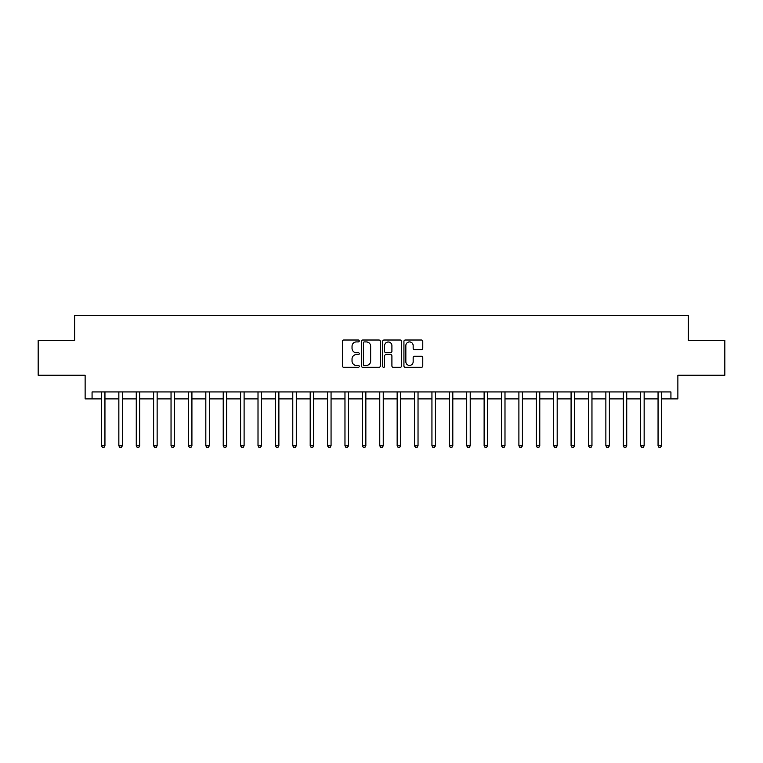 <?xml version="1.0" encoding="UTF-8"?>
<svg xmlns="http://www.w3.org/2000/svg" width="763" height="763" viewBox="0 0 763 763"><rect width="100%" height="100%" fill="white"/><g stroke="black" fill="none" stroke-linecap="round" stroke-linejoin="round"><path stroke-width="1.14" d="M359.239 340.966A0.954 0.954 0 0 0 358.276 340.012L343.77 340.012A1.364 1.364 0 0 0 342.406 341.376L342.406 365.963A1.364 1.364 0 0 0 343.77 367.327L358.276 367.327A0.954 0.954 0 0 0 359.239 366.374A0.954 0.954 0 0 0 358.276 365.42L356.407 365.42A4.368 4.368 0 0 1 352.029 361.042L352.029 359.001A4.368 4.368 0 0 1 356.407 354.623L358.276 354.623A0.954 0.954 0 0 0 359.239 353.67A0.954 0.954 0 0 0 358.276 352.716L356.407 352.716A4.368 4.368 0 0 1 352.029 348.348L352.029 346.297A4.368 4.368 0 0 1 356.407 341.919L358.276 341.919A0.954 0.954 0 0 0 359.239 340.966M421.414 349.645A1.364 1.364 0 0 0 422.778 348.271L422.778 341.376A1.364 1.364 0 0 0 421.414 340.012L405.296 340.012A1.364 1.364 0 0 0 403.932 341.376L403.932 365.963A1.364 1.364 0 0 0 405.296 367.327L421.414 367.327A1.364 1.364 0 0 0 422.778 365.963L422.778 357.628A1.364 1.364 0 0 0 421.414 356.264L414.519 356.264A1.364 1.364 0 0 0 413.155 357.628L413.155 361.767A3.653 3.653 0 0 1 409.502 365.42A3.653 3.653 0 0 1 405.849 361.767L405.849 345.582A3.653 3.653 0 0 1 409.502 341.919A3.653 3.653 0 0 1 413.155 345.582L413.155 348.271A1.364 1.364 0 0 0 414.519 349.645L421.414 349.645M92.065 398.896L92.065 391.934L670.935 391.934L670.935 398.896L677.887 398.896L677.887 375.234L724.85 375.234L724.85 340.451L688.321 340.451L688.321 315.405L74.679 315.405L74.679 340.451L38.15 340.451L38.15 375.234L85.113 375.234L85.113 398.896L101.46 398.896M380.308 341.376A1.364 1.364 0 0 0 378.934 340.012L362.826 340.012A1.364 1.364 0 0 0 361.452 341.376L361.452 365.963A1.364 1.364 0 0 0 362.826 367.327L378.934 367.327A1.364 1.364 0 0 0 380.308 365.963L380.308 341.376M384.066 340.012L400.174 340.012A1.364 1.364 0 0 1 401.548 341.376L401.548 365.963A1.364 1.364 0 0 1 400.174 367.327L393.279 367.327A1.364 1.364 0 0 1 391.915 365.963L391.915 355.997A1.364 1.364 0 0 0 390.551 354.623L385.973 354.623A1.364 1.364 0 0 0 384.609 355.997L384.609 366.374A0.954 0.954 0 0 1 383.655 367.327A0.954 0.954 0 0 1 382.692 366.374L382.692 341.376A1.364 1.364 0 0 1 384.066 340.012M104.941 398.896L118.856 398.896M122.338 398.896L136.253 398.896M139.724 398.896L153.64 398.896M157.121 398.896L171.036 398.896M174.517 398.896L188.432 398.896M191.914 398.896L205.829 398.896M209.3 398.896L223.216 398.896M226.697 398.896L240.612 398.896M244.093 398.896L258.008 398.896M261.48 398.896L275.395 398.896M278.876 398.896L292.792 398.896M296.273 398.896L310.188 398.896M313.669 398.896L327.585 398.896M331.056 398.896L344.971 398.896M348.453 398.896L362.368 398.896M365.849 398.896L379.764 398.896M383.236 398.896L397.151 398.896M400.632 398.896L414.547 398.896M418.029 398.896L431.944 398.896M435.415 398.896L449.331 398.896M452.812 398.896L466.727 398.896M470.208 398.896L484.124 398.896M487.605 398.896L501.52 398.896M504.992 398.896L518.907 398.896M522.388 398.896L536.303 398.896M539.784 398.896L553.7 398.896M557.171 398.896L571.086 398.896M574.568 398.896L588.483 398.896M591.964 398.896L605.879 398.896M609.36 398.896L623.276 398.896M626.747 398.896L640.662 398.896M644.144 398.896L658.059 398.896M661.54 398.896L670.935 398.896M364.323 341.919A0.954 0.954 0 0 0 363.369 342.883L363.369 364.456A0.954 0.954 0 0 0 364.323 365.42L366.307 365.42A4.368 4.368 0 0 0 370.675 361.042L370.675 346.297A4.368 4.368 0 0 0 366.307 341.919L364.323 341.919M391.915 345.649A3.653 3.653 0 0 0 388.262 341.996A3.653 3.653 0 0 0 384.609 345.649L384.609 351.352A1.364 1.364 0 0 0 385.973 352.716L390.551 352.716A1.364 1.364 0 0 0 391.915 351.352L391.915 345.649M105.113 391.934L105.046 392.115A1.392 1.392 90 0 0 104.941 392.63L104.941 445.783L101.46 445.783L101.46 392.63A1.392 1.392 90 0 0 101.365 392.115L101.288 391.934M104.941 445.783L103.902 447.595L102.509 447.595L101.46 445.783M122.509 391.934L122.433 392.115A1.392 1.392 91.7 0 0 122.338 392.63L122.338 445.783L118.856 445.783L118.856 392.63A1.392 1.392 91.7 0 0 118.751 392.115L118.685 391.934M122.338 445.783L121.288 447.595L119.896 447.595L118.856 445.783M139.896 391.934L139.829 392.115A1.392 1.392 91.7 0 0 139.724 392.63L139.724 445.783L136.253 445.783L136.253 392.63A1.392 1.392 91.7 0 0 136.148 392.115L136.081 391.934M139.724 445.783L138.685 447.595L137.292 447.595L136.253 445.783M157.292 391.934L157.226 392.115A1.392 1.392 91.7 0 0 157.121 392.63L157.121 445.783L153.64 445.783L153.64 392.63A1.392 1.392 91.7 0 0 153.544 392.115L153.468 391.934M157.121 445.783L156.081 447.595L154.689 447.595L153.64 445.783M174.689 391.934L174.613 392.115A1.392 1.392 91.7 0 0 174.517 392.63L174.517 445.783L171.036 445.783L171.036 392.63A1.392 1.392 91.7 0 0 170.941 392.115L170.864 391.934M174.517 445.783L173.468 447.595L172.085 447.595L171.036 445.783M192.085 391.934L192.009 392.115A1.392 1.392 91.7 0 0 191.914 392.63L191.914 445.783L188.432 445.783L188.432 392.63A1.392 1.392 91.7 0 0 188.327 392.115L188.261 391.934M191.914 445.783L190.864 447.595L189.472 447.595L188.432 445.783M209.472 391.934L209.405 392.115A1.392 1.392 91.7 0 0 209.3 392.63L209.3 445.783L205.829 445.783L205.829 392.63A1.392 1.392 91.7 0 0 205.724 392.115L205.657 391.934M209.3 445.783L208.261 447.595L206.868 447.595L205.829 445.783M226.869 391.934L226.802 392.115A1.392 1.392 91.7 0 0 226.697 392.63L226.697 445.783L223.216 445.783L223.216 392.63A1.392 1.392 91.7 0 0 223.12 392.115L223.044 391.934M226.697 445.783L225.657 447.595L224.265 447.595L223.216 445.783M244.265 391.934L244.189 392.115A1.392 1.392 91.7 0 0 244.093 392.63L244.093 445.783L240.612 445.783L240.612 392.63A1.392 1.392 91.7 0 0 240.507 392.115L240.44 391.934M244.093 445.783L243.044 447.595L241.652 447.595L240.612 445.783M261.652 391.934L261.585 392.115A1.392 1.392 91.7 0 0 261.48 392.63L261.48 445.783L258.008 445.783L258.008 392.63A1.392 1.392 91.7 0 0 257.904 392.115L257.837 391.934M261.48 445.783L260.441 447.595L259.048 447.595L258.008 445.783M279.048 391.934L278.981 392.115A1.392 1.392 91.7 0 0 278.876 392.63L278.876 445.783L275.395 445.783L275.395 392.63A1.392 1.392 91.7 0 0 275.3 392.115L275.224 391.934M278.876 445.783L277.837 447.595L276.444 447.595L275.395 445.783M296.445 391.934L296.368 392.115A1.392 1.392 91.7 0 0 296.273 392.63L296.273 445.783L292.792 445.783L292.792 392.63A1.392 1.392 91.7 0 0 292.696 392.115L292.62 391.934M296.273 445.783L295.224 447.595L293.841 447.595L292.792 445.783M313.841 391.934L313.765 392.115A1.392 1.392 91.7 0 0 313.669 392.63L313.669 445.783L310.188 445.783L310.188 392.63A1.392 1.392 91.7 0 0 310.083 392.115L310.016 391.934M313.669 445.783L312.62 447.595L311.228 447.595L310.188 445.783M331.228 391.934L331.161 392.115A1.392 1.392 91.7 0 0 331.056 392.63L331.056 445.783L327.585 445.783L327.585 392.63A1.392 1.392 91.7 0 0 327.48 392.115L327.413 391.934M331.056 445.783L330.017 447.595L328.624 447.595L327.585 445.783M348.624 391.934L348.557 392.115A1.392 1.392 91.7 0 0 348.453 392.63L348.453 445.783L344.971 445.783L344.971 392.63A1.392 1.392 91.7 0 0 344.876 392.115L344.8 391.934M348.453 445.783L347.413 447.595L346.021 447.595L344.971 445.783M366.021 391.934L365.944 392.115A1.392 1.392 91.7 0 0 365.849 392.63L365.849 445.783L362.368 445.783L362.368 392.63A1.392 1.392 91.7 0 0 362.263 392.115L362.196 391.934M365.849 445.783L364.8 447.595L363.407 447.595L362.368 445.783M383.407 391.934L383.341 392.115A1.392 1.392 91.7 0 0 383.236 392.63L383.236 445.783L379.764 445.783L379.764 392.63A1.392 1.392 91.7 0 0 379.659 392.115L379.592 391.934M383.236 445.783L382.196 447.595L380.804 447.595L379.764 445.783M400.804 391.934L400.737 392.115A1.392 1.392 91.7 0 0 400.632 392.63L400.632 445.783L397.151 445.783L397.151 392.63A1.392 1.392 91.7 0 0 397.056 392.115L396.979 391.934M400.632 445.783L399.593 447.595L398.2 447.595L397.151 445.783M418.2 391.934L418.124 392.115A1.392 1.392 91.7 0 0 418.029 392.63L418.029 445.783L414.547 445.783L414.547 392.63A1.392 1.392 91.7 0 0 414.443 392.115L414.376 391.934M418.029 445.783L416.979 447.595L415.587 447.595L414.547 445.783M435.587 391.934L435.52 392.115A1.392 1.392 91.7 0 0 435.415 392.63L435.415 445.783L431.944 445.783L431.944 392.63A1.392 1.392 91.7 0 0 431.839 392.115L431.772 391.934M435.415 445.783L434.376 447.595L432.983 447.595L431.944 445.783M452.984 391.934L452.917 392.115A1.392 1.392 91.7 0 0 452.812 392.63L452.812 445.783L449.331 445.783L449.331 392.63A1.392 1.392 91.7 0 0 449.235 392.115L449.159 391.934M452.812 445.783L451.772 447.595L450.38 447.595L449.331 445.783M470.38 391.934L470.304 392.115A1.392 1.392 91.7 0 0 470.208 392.63L470.208 445.783L466.727 445.783L466.727 392.63A1.392 1.392 91.7 0 0 466.632 392.115L466.555 391.934M470.208 445.783L469.159 447.595L467.776 447.595L466.727 445.783M487.776 391.934L487.7 392.115A1.392 1.392 91.7 0 0 487.605 392.63L487.605 445.783L484.124 445.783L484.124 392.63A1.392 1.392 91.7 0 0 484.019 392.115L483.952 391.934M487.605 445.783L486.556 447.595L485.163 447.595L484.124 445.783M505.163 391.934L505.096 392.115A1.392 1.392 91.7 0 0 504.992 392.63L504.992 445.783L501.52 445.783L501.52 392.63A1.392 1.392 91.7 0 0 501.415 392.115L501.348 391.934M504.992 445.783L503.952 447.595L502.559 447.595L501.52 445.783M522.56 391.934L522.493 392.115A1.392 1.392 91.7 0 0 522.388 392.63L522.388 445.783L518.907 445.783L518.907 392.63A1.392 1.392 91.7 0 0 518.811 392.115L518.735 391.934M522.388 445.783L521.348 447.595L519.956 447.595L518.907 445.783M539.956 391.934L539.88 392.115A1.392 1.392 91.7 0 0 539.784 392.63L539.784 445.783L536.303 445.783L536.303 392.63A1.392 1.392 91.7 0 0 536.198 392.115L536.131 391.934M539.784 445.783L538.735 447.595L537.343 447.595L536.303 445.783M557.343 391.934L557.276 392.115A1.392 1.392 91.7 0 0 557.171 392.63L557.171 445.783L553.7 445.783L553.7 392.63A1.392 1.392 91.7 0 0 553.595 392.115L553.528 391.934M557.171 445.783L556.132 447.595L554.739 447.595L553.7 445.783M574.739 391.934L574.673 392.115A1.392 1.392 91.7 0 0 574.568 392.63L574.568 445.783L571.086 445.783L571.086 392.63A1.392 1.392 91.7 0 0 570.991 392.115L570.915 391.934M574.568 445.783L573.528 447.595L572.136 447.595L571.086 445.783M592.136 391.934L592.059 392.115A1.392 1.392 91.7 0 0 591.964 392.63L591.964 445.783L588.483 445.783L588.483 392.63A1.392 1.392 91.7 0 0 588.387 392.115L588.311 391.934M591.964 445.783L590.915 447.595L589.532 447.595L588.483 445.783M609.532 391.934L609.456 392.115A1.392 1.392 91.7 0 0 609.36 392.63L609.36 445.783L605.879 445.783L605.879 392.63A1.392 1.392 91.7 0 0 605.774 392.115L605.708 391.934M609.36 445.783L608.311 447.595L606.919 447.595L605.879 445.783M626.919 391.934L626.852 392.115A1.392 1.392 91.7 0 0 626.747 392.63L626.747 445.783L623.276 445.783L623.276 392.63A1.392 1.392 91.7 0 0 623.171 392.115L623.104 391.934M626.747 445.783L625.708 447.595L624.315 447.595L623.276 445.783M644.315 391.934L644.249 392.115A1.392 1.392 91.7 0 0 644.144 392.63L644.144 445.783L640.662 445.783L640.662 392.63A1.392 1.392 91.7 0 0 640.567 392.115L640.491 391.934M644.144 445.783L643.104 447.595L641.712 447.595L640.662 445.783M661.712 391.934L661.635 392.115A1.392 1.392 91.7 0 0 661.54 392.63L661.54 445.783L658.059 445.783L658.059 392.63A1.392 1.392 91.7 0 0 657.954 392.115L657.887 391.934M661.54 445.783L660.491 447.595L659.098 447.595L658.059 445.783"/></g></svg>
